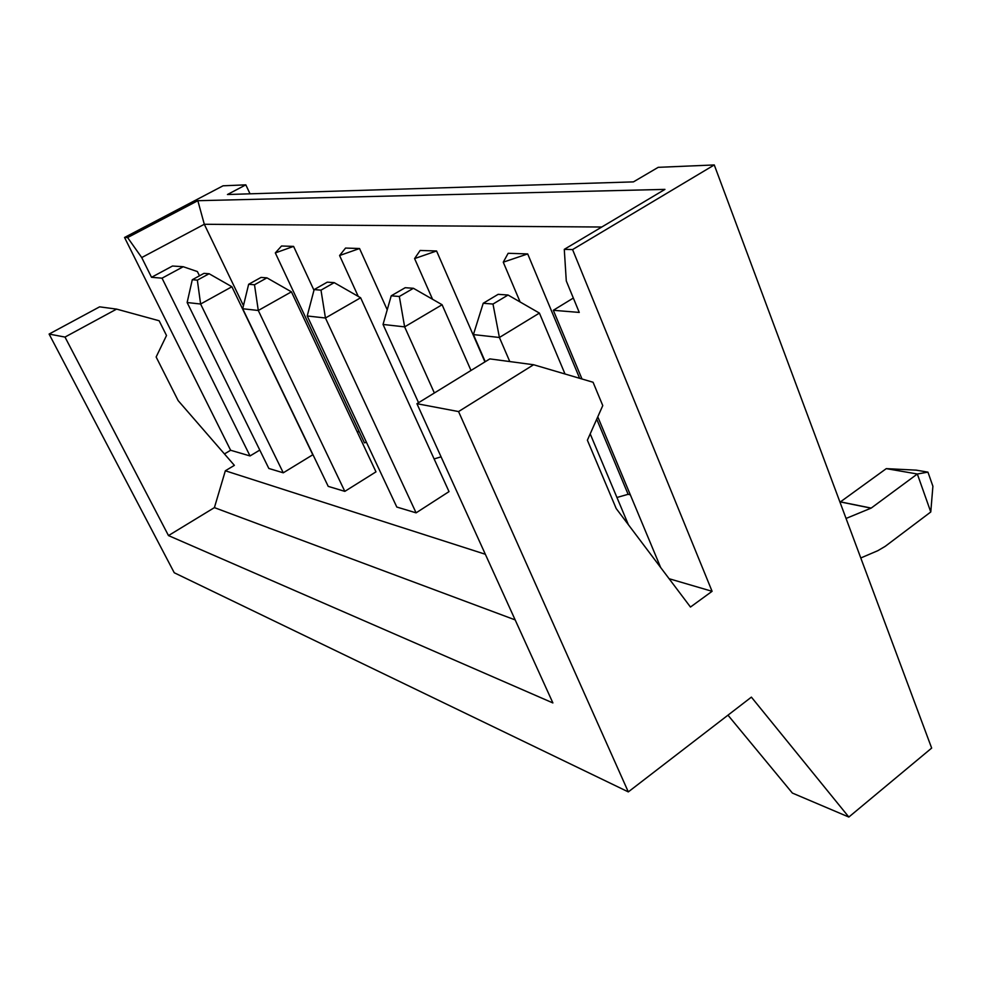 <?xml version="1.0" encoding="UTF-8"?>
<svg xmlns="http://www.w3.org/2000/svg" width="982" height="982" viewBox="0 0 982 982"><rect width="100%" height="100%" fill="white"/><g stroke="black" fill="none" stroke-linecap="round" stroke-linejoin="round"><path stroke-width="1.47" d="M203.974 273.364L209.105 273.733L197.345 280.14L192.288 279.735L203.974 273.364M283.27 472.808L200.61 304.027L187.132 302.517L268.835 468.463L283.27 472.808L312.804 454.764L231.899 286.744L209.105 273.733M197.345 280.14L200.61 304.027L231.899 286.744M192.288 279.735L187.132 302.517M498.156 294.33L508.038 295.03L492.989 304.052L483.218 303.266L498.156 294.33M509.781 361.56L499.408 337.489L473.41 334.58L485.243 361.707M839.991 502.195L886.28 468.635L916.218 470.145L927.941 472.133L932.9 486.25L930.776 511.978L885.212 546.348L877.81 550.693L860.784 557.972M492.989 304.052L499.408 337.489L539.413 313.086L565.018 373.995M590.207 433.884L628.394 524.732M840.666 501.912L871.194 508.087L917.335 473.999L930.776 511.978M871.194 508.087L846.054 518.459M927.941 472.133L917.335 473.999L886.28 468.635M539.413 313.086L508.038 295.03M483.218 303.266L473.41 334.58M248.642 284.289L261.016 277.427L266.944 277.857L254.498 284.768L248.642 284.289L242.701 308.741L258.291 310.484L291.421 291.838L375.983 471.851L344.829 491.368L258.291 310.484L254.498 284.768M344.829 491.368L328.221 486.372L242.701 308.741M291.421 291.838L266.944 277.857M314.142 289.592L327.288 282.153L334.211 282.644L320.991 290.144L314.142 289.592L307.219 315.971L325.447 318.008L360.627 297.767L449.02 491.614L416.098 512.85L325.447 318.008L320.991 290.144M416.098 512.85L396.802 507.043L307.219 315.971M360.627 297.767L334.211 282.644M391.217 295.815L405.21 287.701L413.422 288.291L399.33 296.478L391.217 295.815L383.041 324.453L404.633 326.871L442.096 304.739L471.004 370.472M434.363 392.984L404.633 326.871L399.33 296.478M418.553 402.694L383.041 324.453M442.096 304.739L413.422 288.291M573.328 298.049L553.32 310.287L581.995 378.991M597.78 416.822L660.665 567.522M199.469 275.819L197.407 271.572L183.229 266.723L172.488 266.024L151.535 277.305L162.03 278.176L183.229 266.723M259.788 450.087L250.029 455.943L162.03 278.176M596.725 419.179L628.112 494.302L616.942 497.481M441.078 456.839L434.13 458.938M366.433 442.244L364.457 442.857L275.316 252.914L281.527 246.003L293.593 246.396L313.97 290.23M356.982 431.417L359.338 431.957M250.029 455.943L230.623 450.259L224.448 453.942M485.341 554.265L225.344 470.783L234.367 465.358L178.147 400.607L156.138 356.982L166.51 335.513L159.133 320.758L116.6 309.109L99.612 306.838L49.1 334.064L64.996 337.072L116.6 309.109M515.169 619.9L214.407 507.62L168.487 535.583L552.891 702.94L416.933 403.7L458.557 411.568L533.594 364.739L593.067 382.256L602.764 405.591L587.383 440.206L616.205 508.553L690.469 607.048L712.085 591.311L669.11 578.717M628.112 494.302L630.334 494.818M533.594 364.739L489.822 358.896L416.933 403.7M168.487 535.583L64.996 337.072M225.344 470.783L214.407 507.62M293.593 246.396L275.316 252.914M553.32 310.287L579.257 312.423L566.283 280.938L564.282 249.354L572.58 249.575L714.27 164.951L931.66 748.088L848.841 817.049L792.376 793.063L727.969 715.166M712.085 591.311L572.58 249.575M601.77 227.026L204.305 224.277L197.836 200.696L127.599 237.558L141.727 257.566L151.535 277.305M127.599 237.558L124.542 237.472L230.623 450.259M339.588 255.529L345.554 248.065L359.547 248.52L339.588 255.529L358.246 296.404M359.547 248.52L387.227 309.796M414.588 258.573L420.149 250.459L436.573 250.987L414.588 258.573L432.559 299.277M436.573 250.987L484.936 361.904M503.263 262.182L508.148 253.295L527.69 253.921L503.263 262.182L520.129 301.99M527.69 253.921L579.65 378.303M243.45 305.672L204.305 224.277L141.727 257.566M197.836 200.696L664.937 189.391L564.282 249.354M714.27 164.951L658.198 167.333L633.451 181.879L227.456 194.522L245.819 184.849L250.029 193.822M458.557 411.568L628.308 791.897L751.39 697.134L848.841 817.049M245.819 184.849L223.049 185.807L124.542 237.472M628.308 791.897L174.244 572.752L49.1 334.064M840.543 501.974L871.071 508.148"/></g></svg>

